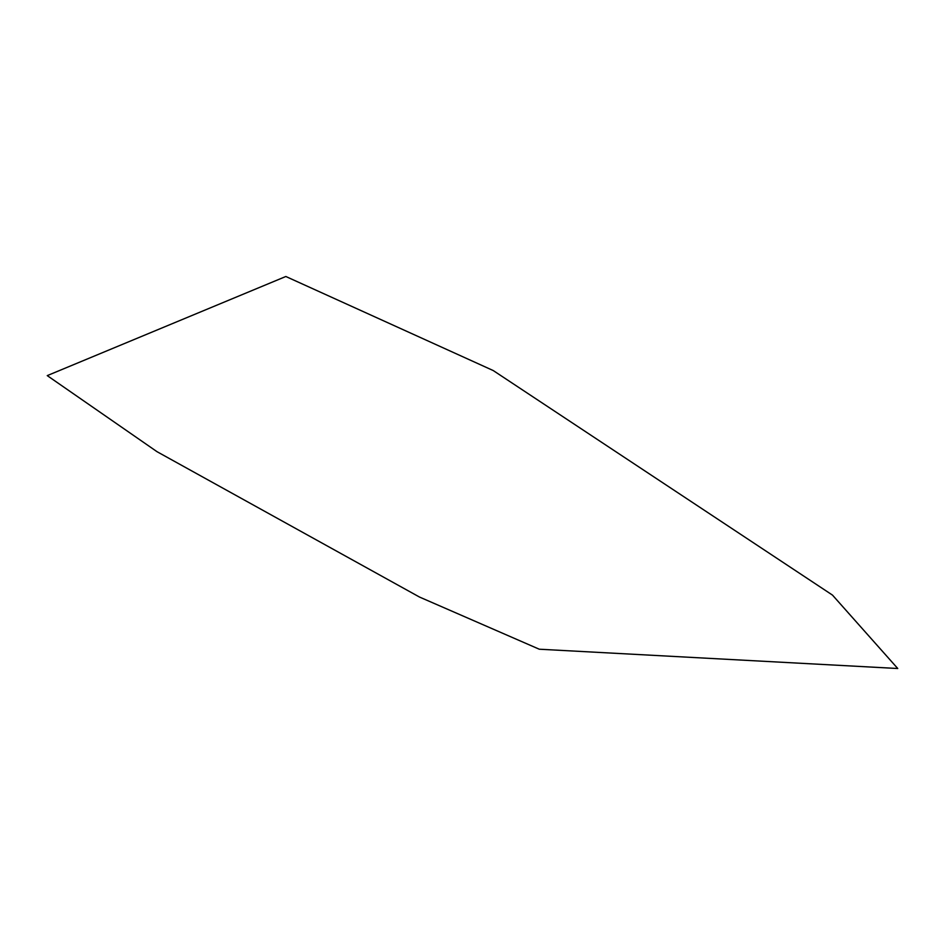 <?xml version="1.0" encoding="UTF-8"?>
<svg xmlns="http://www.w3.org/2000/svg" width="945" height="945" viewBox="0 0 945 945"><rect width="100%" height="100%" fill="white"/><g stroke="black" fill="none" stroke-linecap="round" stroke-linejoin="round"><path stroke-width="1.42" d="M47.25 375.614L285.827 276.495L493.243 370.558L832.486 595.102L897.75 668.505L539.276 649.215L419.486 597.039L157 451.675L47.25 375.614"/></g></svg>
